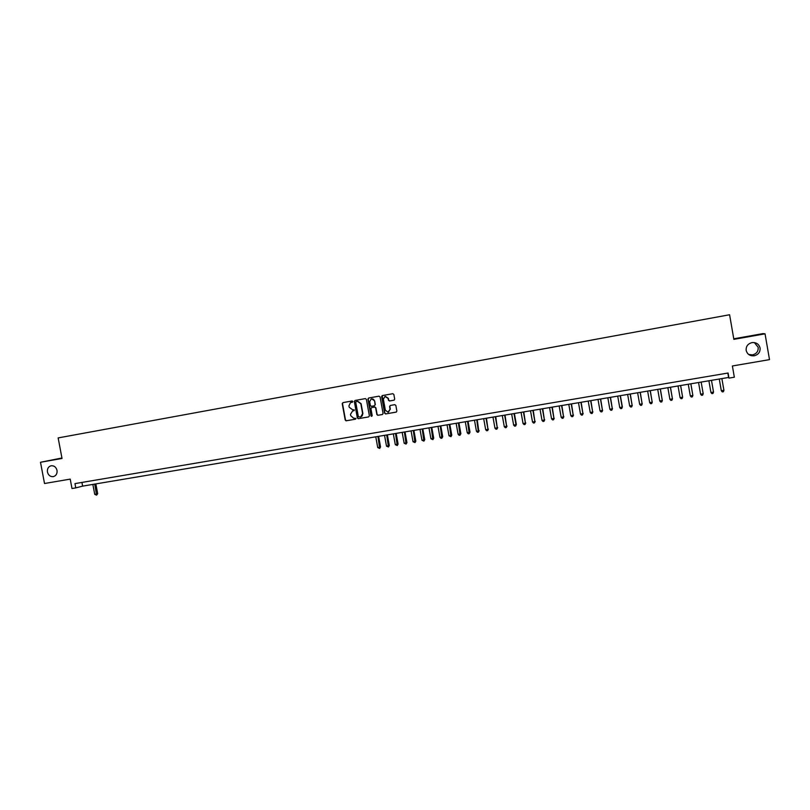 <?xml version="1.0" encoding="UTF-8"?>
<svg xmlns="http://www.w3.org/2000/svg" width="810" height="810" viewBox="0 0 810 810"><rect width="100%" height="100%" fill="white"/><g stroke="black" fill="none" stroke-linecap="round" stroke-linejoin="round"><path stroke-width="1.21" d="M352.876 401.497L352.147 400.97L342.924 402.621L342.225 403.684L345.212 420.046L346.032 420.815L355.468 419.195L355.965 418.456L353.595 418.173L350.73 415.702L350.477 414.335L352.613 410.953L354.416 409.981L352.492 409.658L349.181 407.238L348.938 405.871L350.457 402.702L352.876 401.497M746.172 350.406C747.235 354.233 749.857 356.035 754.049 355.813C758.312 354.76 760.327 352.158 760.074 347.986C758.96 344.068 756.256 342.276 751.974 342.61C747.832 343.754 745.899 346.346 746.172 350.406M748.663 354.456L752.358 354.901C756.489 353.889 758.433 351.358 758.18 347.328L754.394 342.589M47.436 472.038C48.387 475.379 50.392 476.908 53.43 476.614C56.163 475.713 57.358 473.627 57.014 470.367C56.092 467.107 54.148 465.568 51.182 465.75C48.347 466.59 47.091 468.686 47.436 472.038M393.974 400.191L394.703 399.117L393.852 394.46L392.799 393.7L382.199 395.604L381.621 396.647L384.618 413.181L385.58 413.961L396.141 412.128L396.859 411.055L395.847 405.425L394.784 404.666L390.298 405.456L389.58 406.529L390.086 409.313L387.97 412.209L385.347 410.143L383.373 399.249L384.963 396.454L388.111 398.409L388.435 400.221L389.488 400.99L394.075 400.17M61.935 457.994L40.5 462.267L44.52 483.509L70.217 479.115L71.989 488.521L75.775 487.893L74.966 483.61L728.089 373.015L728.98 378.118L734.336 377.217L732.392 365.978L769.5 359.63L765.045 333.831L763 333.609L733.769 338.803M40.5 462.267L62.026 458.46L58.148 437.916L729.597 314.746L733.86 339.36L765.045 333.831M366.393 399.36L365.35 398.611L355.043 400.454L354.334 401.517L357.332 417.93L358.212 418.709L368.682 416.897L369.39 415.834L366.393 399.36M368.641 398.014L379.029 396.161L380.072 396.92L383.079 413.454L382.36 414.517L377.804 415.307L376.863 414.538L375.648 407.845L374.595 407.076L371.628 407.602L370.94 408.665L372.205 415.631L371.628 416.38L370.98 415.844L367.932 399.087L368.641 398.014M75.775 487.893L82.62 486.132L728.605 377.46L728.98 378.118M81.931 482.426L82.62 486.132M727.846 373.056L728.605 377.46M352.482 402.216L351.277 402.438M353.008 410.862L354.061 410.68M343.096 402.59L342.519 403.623L345.495 419.965L346.528 420.724L355.63 419.145M355.195 400.423L354.618 401.456L357.605 417.859L358.638 418.618L368.682 416.897M356.238 401.558L355.742 402.307L358.364 416.715L360.359 417.028C362.019 416.563 362.769 415.419 362.617 413.616L360.825 403.755L357.504 401.335L356.471 401.507M360.723 416.937L362.617 413.616M356.511 401.497L357.777 401.274L361.098 403.694L362.89 413.556M382.563 414.457L377.906 415.297M371.81 407.562L374.858 407.015L375.901 407.774L377.116 414.467L378.169 415.226M368.783 397.993L368.196 399.036L371.628 416.38M374.382 400.899C373.866 399.249 372.802 398.611 371.183 398.976L369.674 401.73L370.373 405.557L371.415 406.316L374.402 405.79L375.081 404.727L374.645 400.839L371.628 398.854M374.463 405.769L375.081 404.727M374.645 400.839L375.334 404.666M385.327 396.363L388.365 398.348L388.689 400.17L389.742 400.93L394.136 400.15M388.496 412.098L390.086 409.313M390.38 405.435L389.833 406.468L390.339 409.242M382.199 395.604L384.871 413.11L385.833 413.89L396.343 412.067M92.856 484.41L94.73 494.353L96.603 494.039L97.696 493.735L95.843 483.904M97.696 493.735L96.572 495.133L94.73 484.086M96.572 495.133L94.73 494.353M375.769 436.813L377.733 447.576L379.92 447.211L380.548 446.978L378.614 436.337M380.548 446.978L379.667 448.436L377.956 436.448M379.667 448.436L377.733 447.576M384.537 435.334L386.492 446.128L388.689 445.763L389.306 445.53L387.372 434.859M389.306 445.53L388.435 446.988L386.734 434.97M388.435 446.988L386.492 446.128M393.336 433.856L395.3 444.67L397.507 444.305L398.105 444.082L396.171 433.38M398.105 444.082L397.244 445.541L395.543 433.482M397.244 445.541L395.3 444.67M402.185 432.368L404.149 443.212L406.367 442.847L406.944 442.614L405.01 431.892M406.944 442.614L406.093 444.072L404.403 431.993M406.093 444.072L404.149 443.212M411.075 430.869L413.039 441.744L415.834 441.146L413.89 430.404M415.834 441.146L414.983 442.614L413.302 430.495M414.983 442.614L413.039 441.744M419.995 429.371L421.969 440.265L424.207 439.901L424.754 439.668L422.81 428.895M424.754 439.668L423.913 441.136L422.233 428.996M423.913 441.136L421.969 440.265M428.966 427.862L430.94 438.787L433.188 438.412L433.725 438.19L431.77 427.386M433.725 438.19L432.894 439.658L431.214 427.488M432.894 439.658L430.94 438.787M437.977 426.343L439.951 437.289L442.219 436.924L442.726 436.701L440.782 425.878M442.726 436.701L441.906 438.169L440.245 425.969M441.906 438.169L441.005 438.321L439.951 437.289M447.039 424.825L449.013 435.8L451.281 435.426L451.788 435.203L449.823 424.349M451.788 435.203L450.967 436.671L449.307 424.44M450.967 436.671L449.013 435.8M456.131 423.296L458.116 434.292L460.394 433.917L460.88 433.704L458.926 422.82M460.88 433.704L460.07 435.173L458.419 422.911M460.07 435.173L459.159 435.324L458.116 434.292M465.274 421.757L467.259 432.783L470.013 432.186L468.058 421.291M470.013 432.186L469.223 433.664L467.572 421.372M469.223 433.664L468.301 433.816L467.259 432.783M474.468 420.208L476.452 431.264L478.75 430.88L477.232 419.742M479.196 430.677L478.416 432.145L476.766 419.823M478.416 432.145L477.495 432.297L476.452 431.264M483.692 418.659L485.676 429.735L487.995 429.351L486.456 418.193M488.42 429.148L487.65 430.626L487.995 429.351L486.01 418.264M487.65 430.626L486.719 430.778L485.676 429.735M492.966 417.099L494.961 428.207L497.279 427.822L495.73 416.634M497.694 427.619L496.925 429.087L497.279 427.822L495.295 416.704M496.925 429.087L495.993 429.249L494.961 428.207M502.281 415.53L504.276 426.667L506.614 426.273L505.035 415.064M507.009 426.08L506.25 427.558L506.614 426.273L504.62 415.135M506.25 427.558L505.318 427.71L504.276 426.667M511.647 413.95L513.641 425.118L516.365 424.531L514.39 413.495M516.365 424.531L515.616 426.009L515.99 424.724L513.996 413.556M515.616 426.009L514.684 426.161L513.641 425.118M521.063 412.371L523.058 423.559L525.417 423.164L523.797 411.905M525.771 422.972L525.032 424.46L525.417 423.164L523.422 411.976M525.032 424.46L524.09 424.612L523.058 423.559M530.51 410.781L532.514 422L534.883 421.605L533.243 410.316M535.218 421.413L534.489 422.891L534.883 421.605L532.879 410.376M534.489 422.891L533.547 423.053L532.514 422M540.017 409.182L542.012 420.43L544.401 420.036L542.74 408.726M544.715 419.843L543.996 421.332L544.401 420.036L542.396 408.777M543.996 421.332L543.044 421.483L542.012 420.43M549.565 407.572L551.559 418.851L553.959 418.456L552.278 407.116M554.263 418.264L553.554 419.752L553.959 418.456L551.954 407.177M553.554 419.752L552.592 419.914L551.559 418.851M559.153 405.962L561.158 417.261L563.568 416.867L561.867 405.506M563.851 416.684L563.153 418.173L563.568 416.867L561.563 405.557M563.153 418.173L562.191 418.325L561.158 417.261M568.792 404.342L570.807 415.672L573.217 415.267L571.495 403.886M573.48 415.084L572.792 416.573L573.217 415.267L571.212 403.937M572.792 416.573L571.83 416.735L570.807 415.672M578.482 402.712L580.497 414.062L582.927 413.667L581.175 402.256M583.17 413.485L582.491 414.973L582.927 413.667L580.912 402.307M582.491 414.973L581.519 415.135L580.497 414.062M588.212 401.072L590.227 412.452L592.677 412.057L590.905 400.616M592.9 411.875L592.231 413.373L592.677 412.057L590.662 400.666M592.231 413.373L591.249 413.535L590.227 412.452M598.003 399.431L600.018 410.842L602.468 410.437L600.676 398.976M602.67 410.265L602.012 411.753L602.468 410.437L600.453 399.016M602.012 411.753L601.04 411.915L600.018 410.842M607.834 397.771L609.849 409.212L612.319 408.807L610.507 397.325M612.502 408.635L611.854 410.133L612.319 408.807L610.294 397.356M611.854 410.133L610.872 410.295L609.849 409.212M617.716 396.11L619.731 407.582L622.374 407.005L620.379 395.665M622.374 407.005L621.736 408.503L622.212 407.167L620.187 395.695M621.736 408.503L620.744 408.665L619.731 407.582M627.639 394.44L629.664 405.942L632.154 405.526L630.301 393.994M632.296 405.365L631.678 406.863L632.154 405.526L630.129 394.024M631.678 406.863L630.676 407.025L629.664 405.942M637.622 392.759L639.647 404.291L642.148 403.876L640.264 392.313M642.269 403.714L641.662 405.213L642.148 403.876L640.123 392.344M641.662 405.213L640.659 405.385L639.647 404.291M647.646 391.078L649.681 402.631L652.192 402.216L650.288 390.633M652.293 402.054L651.696 403.562L652.192 402.216L650.167 390.653M651.696 403.562L650.683 403.724L649.681 402.631M657.73 389.377L659.755 400.97L662.286 400.545L660.363 388.932M662.367 400.393L661.78 401.902L662.286 400.545L660.251 388.952M661.78 401.902L660.768 402.064L659.755 400.97M667.855 387.676L669.89 399.289L672.432 398.874L670.477 387.231M672.492 398.722L671.915 400.231L672.432 398.874L670.396 387.251M671.915 400.231L670.893 400.393L669.89 399.289M678.041 385.965L680.076 397.609L682.628 397.183L680.653 385.519M680.076 397.609L681.078 398.712L682.101 398.55L682.628 397.183L680.592 385.53M688.267 384.244L690.312 395.918L692.874 395.493L690.879 383.798M690.312 395.918L691.305 397.032L692.337 396.859L692.874 395.493L690.839 383.808M703.171 393.65L701.156 382.077L703.171 393.65M698.554 382.512L700.599 394.217L703.171 393.792L702.624 395.158L701.592 395.331L700.599 394.217M708.892 380.771L710.937 392.506L713.529 392.08L711.484 380.335M713.529 392.08L712.962 393.457L711.929 393.63L710.937 392.506M723.927 390.359L723.36 391.736L722.317 391.908L721.325 390.795L719.28 379.029L721.285 390.653L723.927 390.359L721.882 378.584M752.358 354.901L754.049 355.813"/></g></svg>

